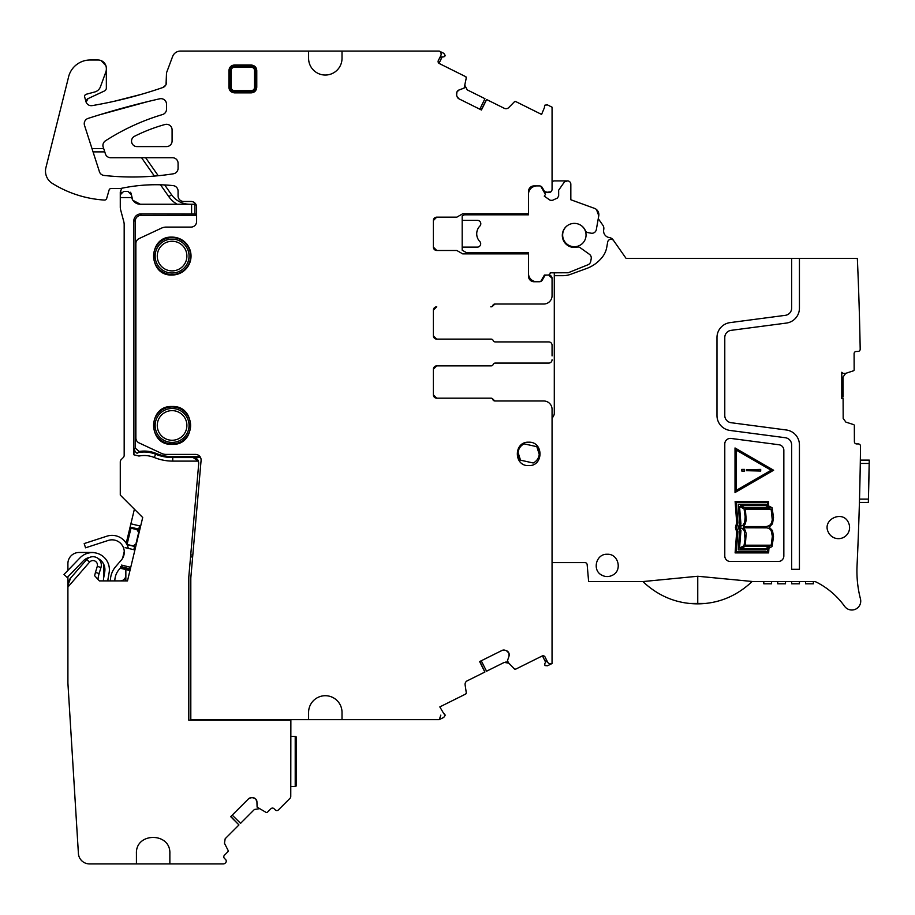 <?xml version="1.0" encoding="UTF-8"?>
<svg xmlns="http://www.w3.org/2000/svg" width="915" height="915" viewBox="0 0 915 915"><rect width="100%" height="100%" fill="white"/><g stroke="black" fill="none" stroke-linecap="round" stroke-linejoin="round"><path stroke-width="1.37" d="M103.395 580.888A26.741 26.741 0 0 1 103.784 577.285L104.733 571.898A12.627 12.627 0 0 0 98.191 558.539A8.361 8.361 0 0 1 100.97 567.483L99.14 573.533A31.202 31.202 0 0 0 97.974 579.355M107.856 580.888A22.292 22.292 0 0 1 108.176 578.063L109.125 572.676A17.076 17.076 0 0 0 80.017 557.841L64.004 574.426L67.207 577.514L83.219 560.941A12.627 12.627 0 0 1 89.807 557.327A8.361 8.361 0 0 0 86.662 559.58A8.361 8.361 0 0 1 100.97 567.483L99.14 573.533L95.446 572.413L94.622 575.707L99.369 580.888L127.482 580.888L142.706 517.513L140.636 526.136L130.879 523.803L126.213 543.236M130.879 523.803L134.391 509.197L142.706 517.513L120.277 495.084L120.277 461.926A3.34 3.34 0 0 1 121.249 459.559L123.193 457.626A3.34 3.34 0 0 0 124.177 455.258L124.177 224.53A11.14 11.14 0 0 0 123.788 221.647L120.654 209.924A11.14 11.14 0 0 1 120.277 207.042L120.277 197.571L131.703 197.571A8.91 8.91 0 0 0 140.327 204.251L194.929 204.251L194.929 213.996L140.887 213.904A7.057 7.057 0 0 0 133.83 220.972L135.317 220.972L135.317 448.178L139.194 451.484A31.202 31.202 0 0 1 155.973 453.371A44.572 44.572 0 0 0 172.752 456.642L199.996 456.642M121.443 565.081L129.781 567.083L128.878 570.308L120.231 568.169M124.268 551.333L122.599 558.322M125.161 547.639L134.905 549.972M129.781 567.083L130.708 567.46M134.654 546.278L133.83 549.721M139.549 525.885L138.554 530.025M129.129 569.267L120.46 567.186M128.878 570.308L120.22 568.226M110.36 580.888A22.292 22.292 0 0 1 115.793 566.488L121.306 560.106A12.261 12.261 0 0 0 108.245 540.433L85.552 547.811L84.18 543.567L106.872 536.19A16.71 16.71 0 0 1 128.34 548.394M114.821 580.888A17.831 17.831 0 0 1 119.167 569.404L122.644 565.367M164.7 184.956L171.562 194.746A22.292 22.292 0 0 0 189.817 204.251M171.562 194.746L168.829 196.668A25.631 25.631 19.8 0 0 177.167 204.251L177.533 204.251M195.856 204.251L194.929 204.251M158.238 175.726L145.634 157.723M168.829 196.668L160.502 184.784M154.406 176.08L141.55 157.723M104.767 151.879L93.056 151.879M121.375 188.33A3.34 3.34 0 0 1 120.826 190.503A3.34 3.34 0 0 0 120.277 192.344L120.277 194.781A3.34 3.34 0 0 1 121.466 192.219M130.216 192.219A3.34 3.34 0 0 1 131.417 194.781L132.629 199.836M132.95 200.339L140.327 204.251M131.703 197.571L131.417 195.341M154.292 457.5A26.741 26.741 0 0 0 138.977 456.047L133.899 454.801L134.036 449.288C135.797 452.811 137.101 453.932 137.959 452.662A30.275 30.275 0 0 1 155.619 454.229L154.292 457.5A49.033 49.033 0 0 0 172.752 461.103L198.315 461.103L198.715 463.688L188.799 576.942L188.799 720.174L290.764 720.174L290.764 796.416L290.867 720.174L290.764 796.416A2.791 2.791 0 0 1 289.941 798.383L278.412 809.924A2.23 2.23 0 0 1 275.255 809.924L274.077 808.734A2.23 2.23 0 0 0 270.92 808.734L267.432 812.223A1.109 1.109 0 0 1 266.139 812.429L257.104 807.133L256.932 801.883A3.9 3.9 0 0 0 255.8 799.127L255.514 798.852A3.9 3.9 0 0 0 252.757 797.708L251.259 797.708A3.9 3.9 0 0 0 248.503 798.852L230.683 816.672L238.964 824.941L225.181 838.723L224.461 843.253L228.121 850.447A1.109 1.109 0 0 1 227.915 851.739L224.438 855.228A2.23 2.23 0 0 0 224.438 858.373L225.616 859.562A2.23 2.23 0 0 1 225.616 862.708L225.227 863.108A2.791 2.791 0 0 1 223.249 863.92L169.858 863.92L169.858 853.615C170.888 832.055 135.397 832.055 136.427 853.615L136.427 863.92L89.521 863.92A11.14 11.14 0 0 1 78.404 853.466L67.904 683.07L67.904 576.805M133.83 220.972L133.83 454.778L138.977 456.047M191.59 204.251L191.59 213.904M67.904 587.053L89.578 562.119A4.495 4.495 0 0 1 97.276 566.362L95.446 572.413M194.929 213.996L196.599 214.224M198.715 463.688L190.72 555.005L192.813 555.005M290.867 736.335L295.213 736.335L295.213 786.477L290.867 786.477M296.334 737.444A1.109 1.109 0 0 0 295.213 736.335A1.109 1.109 0 0 1 296.334 737.444L296.334 785.367A1.109 1.109 0 0 1 295.213 786.477A1.109 1.109 0 0 0 296.334 785.367M232.227 815.128L240.576 823.328L254.416 809.478L258.945 808.769M136.427 863.92L169.858 863.92M67.904 570.388L67.904 563.617A11.14 11.14 0 0 1 79.045 552.477L92.415 552.477A11.14 11.14 0 0 1 95.675 552.957M103.555 563.983L103.555 575.318A5.57 5.57 0 0 0 103.83 577.033M107.867 580.739A5.57 5.57 0 0 0 109.125 580.888M120.277 580.888A5.57 5.57 0 0 0 125.847 575.318M125.847 580.888L125.847 570.194A55.712 55.712 0 0 1 125.847 569.576M131.417 194.781L128.077 191.441L123.617 191.441L120.277 194.781L120.277 197.571M103.681 148.539L91.992 148.573M192.642 556.926L190.549 556.926M155.973 453.371L155.619 454.229A45.498 45.498 0 0 0 172.752 457.569L193.168 457.569L198.315 461.103M198.727 463.482C198.647 459.845 196.794 457.832 193.179 457.42L200.488 457.42M196.599 215.391L140.887 215.391A5.57 5.57 0 0 0 135.317 220.972M89.578 562.119L86.662 559.58L70.638 578.028L67.904 585.337A11.14 11.14 0 0 1 70.638 578.028M238.964 824.941L230.832 816.535M248.503 798.852L251.259 797.708M252.757 797.708L255.514 798.852M256.932 801.883L255.8 799.127M139.64 530.277L130.971 528.195L127.071 544.448L135.74 546.529M139 532.93L136.93 529.636M136.369 543.887L133.03 545.889M137.959 452.662L139.194 451.484M515.728 101.554A1.109 1.109 0 0 0 514.436 101.771L515.728 101.554L541.588 114.421L544.677 106.986A1.109 1.109 0 0 1 544.608 105.866L544.985 105.099L547.547 104.939L552.065 107.192L552.065 189.291A3.34 3.34 0 0 1 548.726 192.596L544.631 191.624L542.298 187.586A3.34 3.34 0 0 0 539.404 185.905L534.063 185.905A5.57 5.57 0 0 0 528.493 191.487L530.837 186.946M99.358 114.867L148.196 101.485M94.771 91.969A8.361 8.361 0 0 0 100.456 86.753A8.361 8.361 0 0 1 94.771 91.969L86.239 94.256A2.23 2.23 0 0 0 84.672 97.013L86.113 102.148L88.012 98.637L104.413 90.985A3.34 3.34 0 0 0 106.346 87.954L106.346 69.117A8.361 8.361 0 0 1 105.843 71.976A8.372 8.372 0 0 0 106.346 69.117L106.346 68.35C106.174 64.691 104.424 62.106 101.085 60.596L105.911 65.697M165.604 85.335L162.767 87.543C139.743 95.48 116.239 101.508 92.232 105.602A445.937 445.937 0 0 0 162.767 87.543A5.57 5.57 0 0 0 166.519 82.281L165.97 84.695M439.486 58.24L441.339 57.005L443.912 56.856L445.216 55.472L443.798 53.322L439.28 51.08L180.449 51.08A8.361 8.361 0 0 0 172.615 56.501L166.519 72.811L166.038 84.546M443.912 56.856L444.839 56.238L443.912 56.856M439.303 51.091L443.798 53.322L439.303 51.091A3.34 3.34 0 0 1 440.813 55.575L438.331 60.562A2.23 2.23 0 0 0 439.326 63.547L465.689 76.666L466.295 77.821A1.109 1.109 0 0 0 465.689 76.666M479.826 109.205L484.939 98.683L467.233 89.876L465.117 85.816L465.163 87.234M433.39 247.142A3.34 3.34 0 0 0 436.729 250.481L433.39 247.142A3.34 3.34 0 0 0 436.729 250.481L433.39 247.142L433.39 220.504L436.729 217.164L456.837 217.164L462.716 213.767L466.375 213.767L464.363 214.808L528.493 214.808L528.493 194.266A8.361 8.361 0 0 1 536.853 185.905M552.065 281.74L552.065 278.4A3.34 3.34 0 0 0 548.726 275.049L546.998 275.049A3.34 3.34 0 0 0 544.631 276.033L542.298 280.07A3.34 3.34 0 0 1 539.404 281.74L534.063 281.74C530.677 281.408 528.824 279.544 528.493 276.17C528.824 279.555 530.677 281.408 534.063 281.74A5.57 5.57 0 0 1 528.493 276.17L528.493 253.878L462.716 253.878L468.56 253.878L462.189 250.207L462.189 247.119L477.481 247.119A3.34 3.34 0 0 0 479.872 241.583A11.14 11.14 0 0 1 479.872 226.051A3.374 3.374 0 0 0 477.481 220.355L462.189 220.355L462.189 215.917L464.363 214.808M542.298 280.07L540.719 281.465L542.298 280.07L540.719 281.465L544.414 275.049L547.994 275.049A2.23 2.23 0 0 0 550.224 272.83L568.226 272.75L588.002 264.755A4.461 4.461 0 0 0 590.724 261.393L591.204 258.682A4.461 4.461 0 0 0 589.397 254.279L580.053 247.61A3.34 3.34 0 0 0 577.296 247.084A12.032 12.032 0 0 1 563.308 240.21A12.032 12.032 0 0 1 569.565 224.381A12.032 12.032 0 0 1 585.394 230.637A3.34 3.34 0 0 0 587.853 232.593L591.136 233.199A4.461 4.461 0 0 0 596.328 229.585L598.765 215.791A6.691 6.691 0 0 0 594.464 208.357L570.834 199.756L570.834 184.235A3.34 3.34 0 0 0 567.494 180.895L564.486 181.845L558.665 190.171L558.665 196.062L557.361 198.086L552.283 200.396L550.075 200.202L544.276 196.142L545.477 194.426L540.708 186.18M493.174 305.416L495.232 304.032L543.704 304.032L494.912 304.032A2.23 2.23 0 0 0 492.842 305.416A2.23 2.23 0 0 1 490.783 306.811L491.103 306.811A2.23 2.23 0 0 0 493.174 305.416L495.232 304.032A2.23 2.23 0 0 0 493.174 305.416M436.729 306.811A3.34 3.34 0 0 0 433.39 310.151L436.729 306.811L433.39 310.151L433.39 335.782A3.34 3.34 0 0 0 436.729 339.122L433.39 335.782L436.729 339.122L491.103 339.122A2.23 2.23 0 0 1 493.174 340.517A2.23 2.23 0 0 0 495.232 341.913L548.726 341.913A3.34 3.34 0 0 1 552.065 345.252L552.065 355.901M508.683 652.669A3.9 3.9 0 0 0 506.43 650.714L508.854 653.024L509.06 655.998L507.516 660.596L508.397 662.735L514.436 668.922L515.728 669.139L542.092 656.021A2.23 2.23 0 0 1 545.077 657.027L547.559 662.014A3.34 3.34 0 0 0 552.042 663.524L552.065 409.325A8.361 8.361 0 0 0 543.704 400.976L495.232 400.976L493.174 399.581A2.23 2.23 0 0 0 491.103 398.185L436.729 398.185L433.39 394.845A3.34 3.34 0 0 0 436.729 398.185L433.39 394.845L433.39 369.214A3.34 3.34 0 0 1 436.729 365.874L433.39 369.214L436.729 365.874L491.103 365.874A2.23 2.23 0 0 0 493.174 364.479A2.23 2.23 0 0 1 495.232 363.083L548.726 363.083A3.34 3.34 0 0 0 552.065 359.744M546.232 659.349L546.095 661.568L544.677 663.718L544.985 665.594L547.547 665.754L552.042 663.524M481.244 660.779L486.551 671.21L504.257 662.403L508.786 663.158L507.619 662.346M342.016 719.659L308.595 719.659L308.595 712.419A16.71 16.71 0 0 1 325.305 695.709A16.71 16.71 0 0 1 342.016 712.419L342.016 719.659L439.2 719.659L443.798 717.371L445.216 715.233L444.839 714.466A1.109 1.109 0 0 0 443.912 713.849L439.829 706.906L465.689 694.039L466.295 692.872L465.117 684.889A3.9 3.9 0 0 1 467.233 680.817L484.939 672.01L479.826 661.488M439.303 719.613L440.813 715.13M531.775 186.408L531.066 186.786M544.414 192.596L550.91 191.784M106.346 68.35A8.361 8.361 0 0 0 97.985 59.99L90.185 59.99A22.292 22.292 0 0 0 68.316 77.992L45.75 168.314A14.491 14.491 0 0 0 52.304 183.377A111.436 111.436 0 0 0 104.401 200.065A2.23 2.23 0 0 0 106.678 198.452L109.079 190.091A2.23 2.23 0 0 1 111.218 188.479L120.7 188.479A167.434 167.434 0 0 1 173.084 185.608A5.57 5.57 0 0 1 178.082 191.155L178.082 195.901A5.57 5.57 0 0 0 183.652 201.472L191.029 201.472A5.57 5.57 0 0 1 196.599 207.042L196.599 221.522A5.57 5.57 0 0 1 191.029 227.092L166.198 227.092A11.14 11.14 0 0 0 161.486 228.144L139.091 238.586A5.57 5.57 0 0 0 135.877 243.642L135.877 437.873A5.57 5.57 0 0 0 139.091 442.929L161.486 453.371A11.14 11.14 0 0 0 166.198 454.412L195.536 454.412A5.57 5.57 0 0 1 201.083 460.474L190.892 576.988A22.292 22.292 0 0 0 190.812 578.932L190.812 719.659L308.595 719.659M502.038 650.439L505.011 650.233A3.9 3.9 0 0 0 502.038 650.439L479.643 661.579L484.859 672.056M505.778 662.002L506.407 662.014M495.232 400.976L493.174 399.581A2.23 2.23 0 0 0 495.232 400.976M494.912 363.083L548.726 363.083M552.065 349.095L552.065 345.252M494.912 341.913L548.726 341.913M552.065 278.4L552.065 295.671A8.361 8.361 0 0 1 543.704 304.032M436.729 250.481L456.814 250.481L462.716 253.878M433.39 220.504L436.729 217.164A3.34 3.34 0 0 0 433.39 220.504M462.716 213.767L528.493 213.767L528.493 191.487L530.082 187.586L531.844 187.586M514.436 101.771L508.786 107.535A3.9 3.9 0 0 1 504.257 108.302L486.551 99.495L481.244 109.914M459.033 98.866L457.077 96.613A3.9 3.9 0 0 0 459.033 98.866L481.427 110.006L486.631 99.529M456.802 92.221A3.9 3.9 0 0 0 456.596 95.194L456.974 91.866L459.227 89.91L464.145 88.08L466.295 77.821M164.746 86.353L162.767 87.543M141.15 94.394L114.478 101.222M86.113 102.148L88.012 98.637A3.34 3.34 0 0 0 86.113 102.148A5.627 5.627 0 0 0 88.847 105.111L88.812 105.099M110.177 111.63L137.25 104.219M465.689 694.039A1.109 1.109 0 0 0 466.295 692.872M506.43 650.714L505.011 650.233M509.06 655.998A3.9 3.9 0 0 0 508.854 653.024M514.436 668.922A1.109 1.109 0 0 0 515.728 669.139M548.886 663.421L550.395 663.867M436.729 398.185L490.783 398.185A2.23 2.23 0 0 1 492.842 399.581A2.23 2.23 0 0 0 494.912 400.976L543.704 400.976M544.631 191.612A3.34 3.34 0 0 0 546.998 192.596L548.726 192.596A3.34 3.34 0 0 0 549.057 192.573M456.596 95.194L457.077 96.613M459.227 89.91A3.9 3.9 0 0 0 456.974 91.866M441.133 53.665L440.572 52.201M308.595 51.08L308.595 58.32A16.71 16.71 0 0 0 325.305 75.041A16.71 16.71 0 0 0 342.016 58.32L342.016 51.08M88.847 105.111A5.604 5.604 0 0 0 92.232 105.602M105.843 71.976L100.456 86.753M178.082 163.293L178.082 168.291A5.57 5.57 0 0 1 173.381 173.793A262.502 262.502 0 0 1 104.07 175.451A5.57 5.57 0 0 1 99.186 170.933L84.512 125.366A5.524 5.524 0 0 1 88.08 118.412A842.658 842.658 0 0 1 159.713 98.797A5.57 5.57 0 0 1 166.519 104.23L166.519 109.205A5.57 5.57 0 0 1 162.538 114.547A222.894 222.894 0 0 0 142.557 121.558L142.054 121.764A223.008 223.008 0 0 0 105.214 140.99A5.57 5.57 0 0 0 102.983 146.4L105.191 153.171A5.57 5.57 0 0 0 110.669 157.723L172.512 157.723A5.57 5.57 0 0 1 178.082 163.293M172.089 444.381C196.519 445.548 196.519 405.334 172.089 406.5C147.658 405.334 147.658 445.548 172.089 444.381M136.998 146.583L166.519 146.583A5.57 5.57 0 0 0 172.089 141.001L172.089 129.861A5.57 5.57 0 0 0 165.032 124.497A167.205 167.205 0 0 0 142.557 132.492L142.054 132.721A167.159 167.159 0 0 0 134.551 136.266A5.444 5.444 0 0 0 136.998 146.583M251.202 65.011C254.656 65.411 256.509 67.275 256.772 70.581L255.754 70.581C255.537 67.882 254.015 66.36 251.202 66.029L234.492 66.029C231.792 66.246 230.271 67.767 229.94 70.581L229.94 87.291C230.157 89.99 231.678 91.511 234.492 91.843L251.202 91.843C253.901 91.626 255.422 90.105 255.754 87.291L255.754 70.581L254.542 70.581A3.34 3.34 0 0 0 251.202 67.241L251.202 65.011L234.492 65.011L234.492 67.241A3.34 3.34 0 0 0 231.14 70.581L228.922 70.581C229.322 67.127 231.175 65.274 234.492 65.011M228.922 70.581L228.922 87.291C229.185 90.608 231.038 92.461 234.492 92.861L251.202 92.861C254.507 92.598 256.372 90.745 256.772 87.291L256.772 70.581M172.089 237.122C147.658 235.967 147.658 276.17 172.089 275.015A18.941 18.941 0 0 0 191.029 256.074A18.941 18.941 0 0 0 172.089 237.122M504.257 662.403L508.786 663.158M545.637 662.254L542.469 655.883M546.095 661.568A2.23 2.23 0 0 0 546.461 660.538M548.726 275.049L552.065 278.343M467.233 89.876L465.117 85.816M442.151 56.959L438.983 63.329M441.339 57.005A2.23 2.23 0 0 0 440.298 57.348M528.664 442.197C513.578 441.488 513.567 466.307 528.664 465.598C543.75 466.318 543.762 441.488 528.664 442.197M856.943 568.753L857.058 565.321M857.984 544.231L857.744 550.087L857.984 544.231M705.522 603.431L689.567 603.442A78.027 78.027 0 0 0 705.522 603.431C722.999 601.635 738.519 594.338 752.084 581.563L813.915 581.563A5.57 5.57 0 0 1 816.432 582.157A78.004 78.004 0 0 1 844.568 606.268A8.91 8.91 0 0 0 860.443 598.833A111.436 111.436 0 0 1 857.046 565.79A3342.918 3342.918 0 0 0 858.35 534.932L858.83 521.55A3342.918 3342.918 0 0 0 860.523 446.188A2.23 2.23 0 0 0 858.281 443.935L856.634 443.935A2.23 2.23 0 0 1 854.393 441.716L854.336 425.647A1.109 1.109 0 0 0 853.569 424.583L845.883 422.112L843.173 418.418L843.104 398.654L841.789 398.654L841.789 372.268L842.864 373.343L841.789 372.268M859.448 501.454L859.414 502.449L859.448 501.454M859.414 502.449L868.335 502.449L868.427 499.098L869.25 460.108L860.34 460.108L860.317 461.091M842.864 373.343L845.334 373.469L853.386 370.827A1.109 1.109 0 0 0 854.153 369.763L854.095 353.682A2.23 2.23 0 0 1 856.326 351.452L857.973 351.44A2.23 2.23 0 0 0 860.192 349.175A3342.918 3342.918 0 0 0 857.344 258.419L799.436 258.419L799.436 308.161A15.04 15.04 0 0 1 786.362 323.075L731.085 330.349A7.24 7.24 0 0 0 724.783 337.532L724.783 415.536A7.24 7.24 0 0 0 731.085 422.707L786.362 429.993A15.04 15.04 0 0 1 799.436 444.907L799.436 569.302L791.635 569.302L791.635 444.907A7.24 7.24 0 0 0 785.345 437.725L730.067 430.45A15.04 15.04 0 0 1 716.983 415.536L716.983 337.532A15.04 15.04 0 0 1 730.067 322.618L785.345 315.332A7.24 7.24 0 0 0 791.635 308.161L791.635 258.419L626.1 258.419L613.702 240.714A3.34 3.34 0 0 0 607.674 242.04L606.771 247.199A22.292 22.292 0 0 1 602.264 257.195A35.662 35.662 0 0 1 586.549 268.518L570.56 274.34A22.292 22.292 0 0 1 562.931 275.69L554.296 275.69L554.296 413.145A5.57 5.57 0 0 1 553.552 415.925L552.809 417.206A5.57 5.57 0 0 0 552.065 419.985M752.084 581.563A78.038 78.038 0 0 0 752.176 581.471L697.756 576.256L642.879 581.563L588.631 581.563L587.156 564.658A2.23 2.23 0 0 0 584.937 562.622L552.065 562.622M731.085 438.445A5.57 5.57 0 0 0 724.783 443.969L724.783 555.931A5.57 5.57 0 0 0 730.353 561.501L778.265 561.501A5.57 5.57 0 0 0 783.846 555.931L783.846 450.283A5.57 5.57 0 0 0 778.997 444.759L731.085 438.445M848.502 522.728C842.944 509.461 821.59 519.617 828.384 532.301A11.14 11.14 0 0 0 843.23 537.585A11.14 11.14 0 0 0 848.502 522.728M612.421 575.26C622.635 570.628 618.426 553.598 607.228 554.261C596.02 553.598 591.811 570.617 602.024 575.26A11.14 11.14 0 0 0 612.421 575.26M860.283 463.447L869.193 463.447L869.25 460.108M554.296 272.75L554.296 275.69M613.702 240.714L613.13 239.89A5.57 5.57 0 0 0 609.344 237.568A6.691 6.691 0 0 1 603.728 229.551A5.57 5.57 0 0 0 602.848 225.204L598.261 218.651L598.765 215.791L596.477 209.512M799.436 258.419L791.635 258.419M858.544 288.145A3342.918 3342.918 0 0 0 858.259 280.345A3342.918 3342.918 0 0 1 858.544 288.145M858.476 286.052L858.773 294.527L858.476 286.052M859.139 305.93L859.391 314.417L859.139 305.93M841.789 396.984L843.104 396.973L843.035 377.06L845.723 373.343M689.567 603.442C672.056 601.67 656.49 594.373 642.879 581.563L645.67 584.159M841.789 398.494L843.104 398.654M783.846 450.283A5.57 5.57 0 0 0 778.997 444.759M869.113 468.457L869.113 468.457A3351.828 3351.828 0 0 1 868.552 494.089L868.541 494.649M799.436 583.793L799.436 581.563L799.436 583.793L791.635 583.793L791.635 581.563L791.635 583.793M805.566 581.563L805.566 583.793L805.566 581.563M813.366 581.563L813.366 583.793L805.566 583.793M771.585 581.563L771.585 583.793L763.785 583.793L763.785 581.563M777.716 581.563L777.716 583.793L785.516 583.793L785.516 581.563M518.107 452.57L520.509 460.165L533.205 462.979A10.591 10.591 0 0 0 536.819 446.669L524.135 443.855A10.591 10.591 0 0 0 520.509 460.165M539.221 454.263L536.819 446.669L524.135 443.855M567.609 225.456A11.701 11.701 0 0 0 574.357 246.718A11.701 11.701 0 0 0 581.094 225.456M736.689 531.867L735.431 527.692L736.701 522.648L735.122 501.477L768.406 501.489L768.669 505.972L772.043 507.688L773.518 517.33L772.523 523.769L769.183 527.177L772.5 530.586L773.518 536.831L772.031 546.575L768.92 548.199L768.646 552.889L735.111 552.889L736.689 531.867M773.621 470.241L735.019 492.533L735.019 447.961L773.621 470.241M737.89 531.501L736.381 551.688L767.605 551.688L767.765 548.748L765.832 549.915L738.348 549.915L739.537 530.734L738.382 527.623L739.537 523.7L738.348 504.428L765.832 504.428L767.525 505.309L767.388 502.655L736.381 502.655L737.89 523.025L736.598 527.646L737.89 531.501M769.904 507.974L765.592 505.629L740.624 505.629L745.187 507.974L769.904 507.974M765.329 548.748L769.801 546.369L745.187 546.369L740.738 548.748L765.329 548.748M744.067 508.832L739.537 506.533L740.933 524.032L739.537 526.594L742.923 525.313L744.696 522.293L745.142 516.758L744.067 508.832M740.956 530.471L739.537 548.028L743.998 545.729L745.027 539.175L744.272 530.814L742.408 528.527L740.612 527.852L739.537 527.772L740.956 530.471M771.151 509.163L745.359 509.163L746.228 520.063L745.268 523.883L743.369 526.594L766.312 526.571L769.526 525.576L771.528 523.071L772.271 519.834L771.151 509.163M745.313 545.203L771.196 545.203L772.34 536.293L771.173 530.586L769.481 528.664L766.919 527.841L743.277 527.772L745.187 530.185L746.183 533.514L745.313 545.203M736.243 450.077L771.162 470.241L736.243 490.406L736.243 450.077M741.813 471.076L744.604 471.076L744.604 469.406L741.813 469.406L741.813 471.076M760.697 469.418L746.606 469.807L746.606 470.676L760.697 471.065L760.697 469.418M539.415 281.74L536.293 281.74A8.361 8.361 0 0 1 528.493 273.94L528.493 252.689L466.49 252.689M462.189 220.355L462.189 247.119M552.065 183.011A2.23 2.23 0 0 1 554.296 180.895L566.316 180.895A2.23 2.23 0 0 0 565.527 181.044M564.486 181.845A2.23 2.23 0 0 1 565.447 181.067M533.857 186.466L532.221 187.312M594.464 208.357L570.834 199.756M134.608 546.461L127.002 544.642M138.771 529.133L130.102 527.051M129.278 568.684L120.608 566.602M172.752 456.642L172.752 461.103M134.036 449.288L135.317 448.178M140.887 215.391L140.887 213.904M97.276 566.362L100.97 567.483M138.68 532.484L135.877 544.139M190.594 256.074A18.506 18.506 0 0 1 172.089 274.569A18.506 18.506 0 0 1 153.583 256.074A18.506 18.506 0 0 1 172.089 237.568A18.506 18.506 0 0 1 190.594 256.074M190.594 425.441A18.506 18.506 0 0 1 172.089 443.947A18.506 18.506 0 0 1 153.583 425.441A18.506 18.506 0 0 1 172.089 406.935A18.506 18.506 0 0 1 190.594 425.441M189.05 256.074A16.962 16.962 0 0 1 172.089 273.025A16.962 16.962 0 0 1 155.127 256.074A16.962 16.962 0 0 1 172.089 239.112A16.962 16.962 0 0 1 189.05 256.074M189.05 425.441A16.962 16.962 0 0 1 172.089 442.403A16.962 16.962 0 0 1 155.127 425.441A16.962 16.962 0 0 1 172.089 408.49A16.962 16.962 0 0 1 189.05 425.441M186.9 256.074A14.812 14.812 0 0 1 172.089 270.886A14.812 14.812 0 0 1 157.266 256.074A14.812 14.812 0 0 1 172.089 241.251A14.812 14.812 0 0 1 186.9 256.074M186.9 425.441A14.812 14.812 0 0 1 172.089 440.264A14.812 14.812 0 0 1 157.266 425.441A14.812 14.812 0 0 1 172.089 410.629A14.812 14.812 0 0 1 186.9 425.441M256.772 87.291L254.542 87.291L254.542 70.581M251.202 92.861L251.202 90.642A3.34 3.34 0 0 0 254.542 87.291M234.492 92.861L234.492 90.642L251.202 90.642M228.922 87.291L231.14 87.291A3.34 3.34 0 0 0 234.492 90.642M231.14 87.291L231.14 70.581M251.202 67.241L234.492 67.241M868.427 499.098L859.505 499.098M697.756 576.256L697.756 603.317M180.838 239.273L183.926 241.286M186.088 243.31L188.307 246.272M189.874 249.543L190.8 253.123M542.298 187.586L541.52 187.586"/></g></svg>
